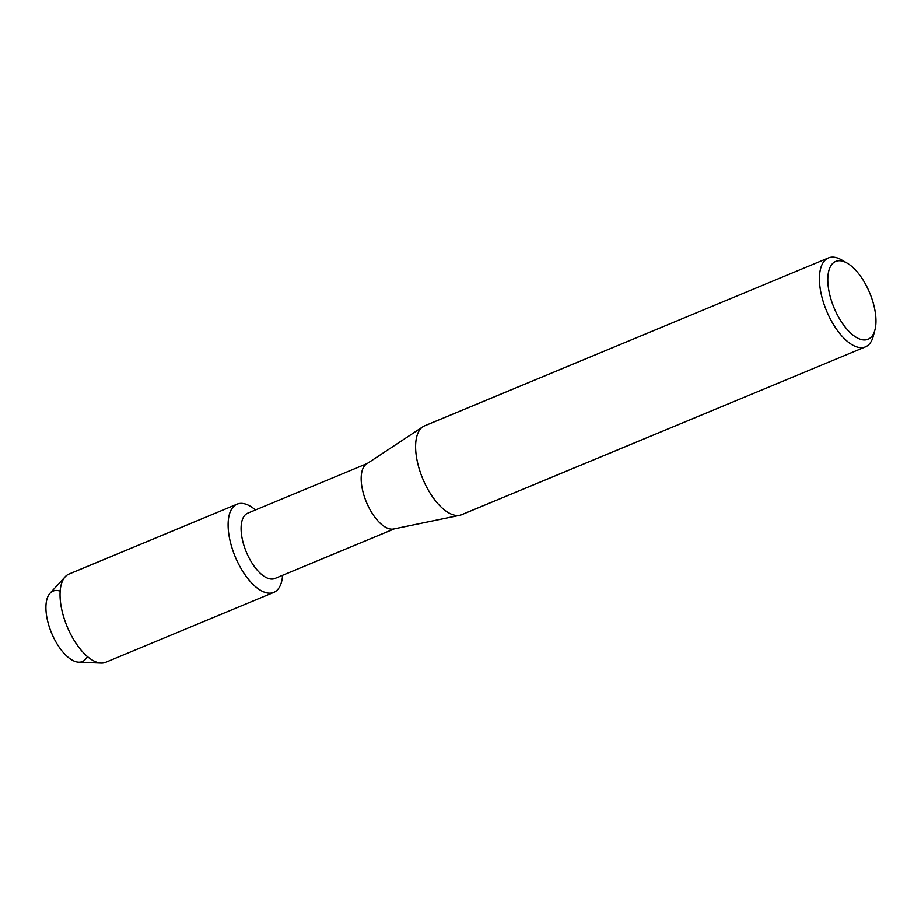 <?xml version="1.0" encoding="UTF-8"?>
<svg xmlns="http://www.w3.org/2000/svg" width="921" height="921" viewBox="0 0 921 921"><rect width="100%" height="100%" fill="white"/><g stroke="black" fill="none" stroke-linecap="round" stroke-linejoin="round"><path stroke-width="1.38" d="M87.345 656.512A38.152 17.499 -112.6 0 1 67.175 656.477A38.152 17.499 -112.6 0 1 47.65 621.099A38.152 17.499 -112.6 0 1 60.176 591.155M394.303 528.873L274.884 578.515A35.366 16.221 -112.6 0 1 242.695 540.995A35.366 16.221 -112.6 0 1 247.726 513.204L367.145 463.551M230.285 541.732A47.788 21.92 -112.6 0 1 255.462 509.992A47.788 21.92 -112.6 0 0 237.077 504.178A47.788 21.92 -112.6 0 0 230.285 541.732A47.788 21.92 -112.6 0 0 259.561 589.751A47.788 21.92 -112.6 0 0 282.609 575.303A47.788 21.92 -112.6 0 1 273.767 592.422A47.788 21.92 -112.6 0 1 230.285 541.732M874.95 329.833L873.304 336.096A48.157 22.092 -112.6 0 1 865.429 346.86L461.617 514.735A48.157 22.092 -112.6 0 1 459.763 515.311L393.601 529.011A35.366 16.221 -112.6 0 1 362.77 491.077A35.366 16.221 -112.6 0 1 366.546 463.954L422.923 426.711A48.157 22.092 -112.6 0 1 424.639 425.801L828.451 257.915A48.157 22.092 -112.6 0 1 841.633 259.918L847.239 263.176A42.136 19.329 -112.6 0 1 874.052 306.117A42.136 19.329 -112.6 0 1 874.95 329.833A42.136 19.329 -112.6 0 1 853.191 335.221A42.136 19.329 -112.6 0 1 829.706 294.547A42.136 19.329 -112.6 0 1 847.239 263.176M459.763 515.311A48.157 22.092 -112.6 0 1 417.789 463.654A48.157 22.092 -112.6 0 1 422.923 426.711M865.429 346.86A48.157 22.092 -112.6 0 1 821.601 295.768A48.157 22.092 -112.6 0 1 828.451 257.915M273.767 592.422L105.696 662.303A47.788 21.92 -112.6 0 1 101.091 663.085L78.688 662.199A38.152 17.499 -112.6 0 1 47.65 621.099A38.152 17.499 -112.6 0 1 50.033 593.274L65.207 576.765A47.788 21.92 -112.6 0 1 69.017 574.059L237.077 504.178M101.091 663.085A47.788 21.92 -112.6 0 1 62.214 611.613A47.788 21.92 -112.6 0 1 65.207 576.765"/></g></svg>
